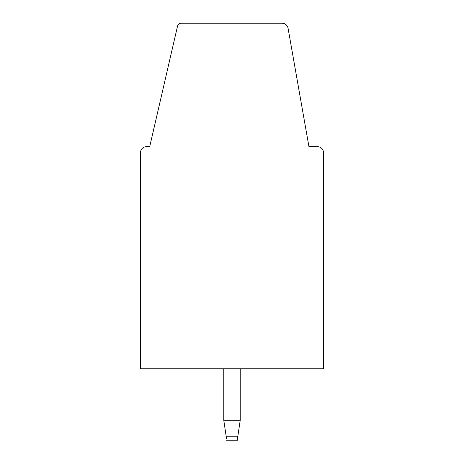 <?xml version="1.0" encoding="UTF-8"?>
<svg xmlns="http://www.w3.org/2000/svg" width="464" height="464" viewBox="0 0 464 464"><rect width="100%" height="100%" fill="white"/><g stroke="black" fill="none" stroke-linecap="round" stroke-linejoin="round"><path stroke-width="0.7" d="M149.715 146.63L177.474 26.39A4.112 4.112 0 0 1 181.482 23.2L281.996 23.2A6.171 6.171 0 0 1 288.074 28.298L308.937 146.63L317.37 146.63A6.171 6.171 0 0 1 323.541 152.801L323.541 368.799L140.459 368.799L140.459 152.801A6.171 6.171 0 0 1 146.63 146.63L149.715 146.63M226.171 436.235C227.064 442.198 227.064 442.198 226.171 436.241C227.064 442.198 227.064 442.198 226.171 436.241C227.064 442.198 227.064 442.198 226.171 436.241C227.064 442.198 227.064 442.198 226.171 436.241C227.064 442.198 227.064 442.198 226.171 436.241C227.064 442.198 227.064 442.198 226.171 436.241C227.064 442.198 227.064 442.198 226.171 436.241C227.064 442.198 227.064 442.198 226.171 436.241C227.064 442.198 227.064 442.198 226.171 436.241C227.064 442.198 227.064 442.198 226.171 436.241C227.064 442.198 227.064 442.198 226.171 436.241C227.064 442.198 227.064 442.198 226.171 436.241C227.064 442.198 227.064 442.198 226.171 436.241C227.064 442.198 227.064 442.198 226.171 436.241C227.064 442.198 227.064 442.198 226.171 436.241C227.064 442.198 227.064 442.198 226.171 436.241C227.064 442.198 227.064 442.198 226.171 436.241C227.064 442.198 227.064 442.198 226.171 436.241L223.77 420.227L240.23 420.227L237.829 436.235C236.936 442.198 236.936 442.198 237.829 436.235L237.469 438.608L237.829 436.241C236.936 442.198 236.936 442.198 237.829 436.235C236.936 442.198 236.936 442.198 237.829 436.235C236.936 442.198 236.936 442.198 237.829 436.235C236.936 442.198 236.936 442.198 237.829 436.235C236.936 442.198 236.936 442.198 237.829 436.235C236.936 442.198 236.936 442.198 237.829 436.235C236.936 442.198 236.936 442.198 237.829 436.235C236.936 442.198 236.936 442.198 237.829 436.235C236.936 442.198 236.936 442.198 237.829 436.235C236.936 442.198 236.936 442.198 237.829 436.235L237.469 438.608L237.829 436.241C236.936 442.198 236.936 442.198 237.829 436.235C236.936 442.198 236.936 442.198 237.829 436.235C236.936 442.198 236.936 442.198 237.829 436.235C236.936 442.198 236.936 442.198 237.829 436.235C236.936 442.198 236.936 442.198 237.829 436.235C236.936 442.198 236.936 442.198 237.829 436.235C236.936 442.198 236.936 442.198 237.829 436.235L226.171 436.235L226.531 438.608M237.226 440.226L237.145 440.8L226.855 440.8L226.774 440.226M223.77 368.799L223.77 420.227M240.23 420.227L240.23 368.799"/></g></svg>
